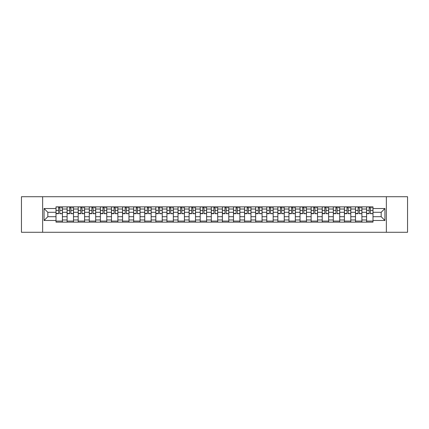 <?xml version="1.0" encoding="UTF-8"?>
<svg xmlns="http://www.w3.org/2000/svg" width="429" height="429" viewBox="0 0 429 429"><rect width="100%" height="100%" fill="white"/><g stroke="black" fill="none" stroke-linecap="round" stroke-linejoin="round"><path stroke-width="0.64" d="M386.363 232.277L407.55 232.277L407.55 196.723L21.45 196.723L21.45 232.277L386.363 232.277L386.363 196.723M67.101 222.142L67.101 209.025L62.409 209.025L62.409 222.142M62.409 209.025L62.409 206.858M67.101 209.025L67.101 206.858M73.498 206.858L73.498 222.142M78.191 222.142L78.191 206.858M84.593 206.858L84.593 222.142M89.286 222.142L89.286 206.858M95.683 206.858L95.683 222.142M100.375 222.142L100.375 206.858M106.778 206.858L106.778 222.142M111.47 222.142L111.47 206.858M117.868 206.858L117.868 222.142M122.56 222.142L122.56 206.858M128.963 206.858L128.963 222.142M133.655 222.142L133.655 206.858M140.052 206.858L140.052 222.142M144.745 222.142L144.745 206.858M151.147 206.858L151.147 222.142M155.84 222.142L155.84 206.858M162.237 206.858L162.237 222.142M166.929 222.142L166.929 206.858M173.332 206.858L173.332 222.142M178.024 222.142L178.024 206.858M184.422 206.858L184.422 222.142M189.114 222.142L189.114 206.858M195.517 206.858L195.517 222.142M200.209 222.142L200.209 206.858M206.606 206.858L206.606 222.142M211.299 222.142L211.299 206.858M217.701 206.858L217.701 222.142M222.394 222.142L222.394 206.858M228.791 206.858L228.791 222.142M233.483 222.142L233.483 206.858M239.886 206.858L239.886 222.142M244.578 222.142L244.578 206.858M250.976 206.858L250.976 222.142M255.668 222.142L255.668 206.858M262.071 206.858L262.071 222.142M266.763 222.142L266.763 206.858M273.16 206.858L273.16 222.142M277.853 222.142L277.853 206.858M284.255 206.858L284.255 222.142M288.948 222.142L288.948 206.858M295.345 206.858L295.345 222.142M300.037 222.142L300.037 206.858M306.44 206.858L306.44 222.142M311.132 222.142L311.132 206.858M317.53 206.858L317.53 222.142M322.222 222.142L322.222 206.858M328.625 206.858L328.625 222.142M333.317 222.142L333.317 206.858M339.714 206.858L339.714 222.142M344.407 222.142L344.407 206.858M350.809 206.858L350.809 222.142M355.502 222.142L355.502 206.858M361.899 206.858L361.899 222.142M366.591 222.142L366.591 206.858M366.591 216.704L361.899 216.704M355.502 216.704L350.809 216.704M344.407 216.704L339.714 216.704M333.317 216.704L328.625 216.704M322.222 216.704L317.53 216.704M311.132 216.704L306.44 216.704M300.037 216.704L295.345 216.704M288.948 216.704L284.255 216.704M277.853 216.704L273.16 216.704M266.763 216.704L262.071 216.704M255.668 216.704L250.976 216.704M244.578 216.704L239.886 216.704M233.483 216.704L228.791 216.704M222.394 216.704L217.701 216.704M211.299 216.704L206.606 216.704M200.209 216.704L195.517 216.704M189.114 216.704L184.422 216.704M178.024 216.704L173.332 216.704M166.929 216.704L162.237 216.704M155.84 216.704L151.147 216.704M144.745 216.704L140.052 216.704M133.655 216.704L128.963 216.704M122.56 216.704L117.868 216.704M111.47 216.704L106.778 216.704M100.375 216.704L95.683 216.704M89.286 216.704L84.593 216.704M78.191 216.704L73.498 216.704M67.101 216.704L62.409 216.704M366.591 212.296L361.899 212.296M355.502 212.296L350.809 212.296M344.407 212.296L339.714 212.296M333.317 212.296L328.625 212.296M322.222 212.296L317.53 212.296M311.132 212.296L306.44 212.296M300.037 212.296L295.345 212.296M288.948 212.296L284.255 212.296M277.853 212.296L273.16 212.296M266.763 212.296L262.071 212.296M255.668 212.296L250.976 212.296M244.578 212.296L239.886 212.296M233.483 212.296L228.791 212.296M222.394 212.296L217.701 212.296M211.299 212.296L206.606 212.296M200.209 212.296L195.517 212.296M189.114 212.296L184.422 212.296M178.024 212.296L173.332 212.296M166.929 212.296L162.237 212.296M155.84 212.296L151.147 212.296M144.745 212.296L140.052 212.296M133.655 212.296L128.963 212.296M122.56 212.296L117.868 212.296M111.47 212.296L106.778 212.296M100.375 212.296L95.683 212.296M89.286 212.296L84.593 212.296M78.191 212.296L73.498 212.296M67.101 212.296L62.409 212.296M47.828 216.704L56.006 216.704L56.006 212.296L47.828 212.296L47.828 216.704L44.064 220.474L44.064 208.526L56.006 208.526L56.006 212.296M372.994 212.296L372.994 216.704L381.172 216.704L381.172 212.296L372.994 212.296L372.994 206.858L56.006 206.858L56.006 208.526M372.994 208.526L384.936 208.526L384.936 220.474L372.994 220.474L372.994 216.704M56.006 216.704L56.006 222.142L372.994 222.142L372.994 220.474M56.006 220.474L44.064 220.474M42.637 232.277L42.637 196.723M62.409 221.08L56.006 221.08M58.601 207.92L59.813 207.92M73.498 221.08L67.101 221.08M69.696 207.92L70.903 207.92M84.593 221.08L78.191 221.08M80.786 207.92L81.998 207.92M95.683 221.08L89.286 221.08M91.881 207.92L93.088 207.92M106.778 221.08L100.375 221.08M102.971 207.92L104.183 207.92M117.868 221.08L111.47 221.08M114.066 207.92L115.272 207.92M128.963 221.08L122.56 221.08M125.155 207.92L126.367 207.92M140.052 221.08L133.655 221.08M136.25 207.92L137.457 207.92M151.147 221.08L144.745 221.08M147.34 207.92L148.552 207.92M162.237 221.08L155.84 221.08M158.435 207.92L159.642 207.92M173.332 221.08L166.929 221.08M169.525 207.92L170.737 207.92M184.422 221.08L178.024 221.08M180.62 207.92L181.826 207.92M195.517 221.08L189.114 221.08M191.709 207.92L192.921 207.92M206.606 221.08L200.209 221.08M202.804 207.92L204.011 207.92M217.701 221.08L211.299 221.08M213.894 207.92L215.106 207.92M228.791 221.08L222.394 221.08M224.989 207.92L226.196 207.92M239.886 221.08L233.483 221.08M236.079 207.92L237.291 207.92M250.976 221.08L244.578 221.08M247.174 207.92L248.38 207.92M262.071 221.08L255.668 221.08M258.263 207.92L259.475 207.92M273.16 221.08L266.763 221.08M269.358 207.92L270.565 207.92M284.255 221.08L277.853 221.08M280.448 207.92L281.66 207.92M295.345 221.08L288.948 221.08M291.543 207.92L292.75 207.92M306.44 221.08L300.037 221.08M302.633 207.92L303.845 207.92M317.53 221.08L311.132 221.08M313.728 207.92L314.934 207.92M328.625 221.08L322.222 221.08M324.817 207.92L326.029 207.92M339.714 221.08L333.317 221.08M335.912 207.92L337.119 207.92M350.809 221.08L344.407 221.08M347.002 207.92L348.214 207.92M361.899 221.08L355.502 221.08M358.097 207.92L359.304 207.92M372.994 221.08L366.591 221.08M369.187 207.92L370.399 207.92M44.064 208.526L47.828 212.296M381.172 216.704L384.936 220.474M381.172 212.296L384.936 208.526M59.813 213.438L62.371 213.685L59.813 213.685L59.813 206.928L62.371 206.928L60.95 206.928M62.371 213.438L62.371 206.928M58.601 207.851L59.813 207.851M60.95 207.851L61.449 207.851M57.465 206.928L56.043 206.928L56.043 213.685L58.601 213.685L58.601 206.928L57.572 206.928M56.043 206.928L60.843 206.928M70.903 213.438L73.461 213.685L70.903 213.685L70.903 206.928L73.461 206.928L72.04 206.928M73.461 213.438L73.461 206.928M69.696 207.851L70.903 207.851M72.04 207.851L72.539 207.851M68.56 206.928L67.133 206.928L67.133 213.685L69.696 213.685L69.696 206.928L68.661 206.928M67.133 206.928L71.933 206.928M81.998 213.438L84.556 213.685L81.998 213.685L81.998 206.928L84.556 206.928L83.135 206.928M84.556 213.438L84.556 206.928M80.786 207.851L81.998 207.851M83.135 207.851L83.634 207.851M79.649 206.928L78.228 206.928L78.228 213.685L80.786 213.685L80.786 206.928L79.756 206.928M78.228 206.928L83.028 206.928M93.088 213.438L95.646 213.685L93.088 213.685L93.088 206.928L95.646 206.928L94.224 206.928M95.646 213.438L95.646 206.928M91.881 207.851L93.088 207.851M94.224 207.851L94.723 207.851M90.744 206.928L89.318 206.928L89.318 213.685L91.881 213.685L91.881 206.928L90.846 206.928M89.318 206.928L94.117 206.928M104.183 213.438L106.741 213.685L104.183 213.685L104.183 206.928L106.741 206.928L105.32 206.928M106.741 213.438L106.741 206.928M102.971 207.851L104.183 207.851M105.32 207.851L105.818 207.851M101.834 206.928L100.413 206.928L100.413 213.685L102.971 213.685L102.971 206.928L101.941 206.928M100.413 206.928L105.212 206.928M115.272 213.438L117.83 213.685L115.272 213.685L115.272 206.928L117.83 206.928L116.409 206.928M117.83 213.438L117.83 206.928M114.066 207.851L115.272 207.851M116.409 207.851L116.908 207.851M112.929 206.928L111.502 206.928L111.502 213.685L114.066 213.685L114.066 206.928L113.031 206.928M111.502 206.928L116.302 206.928M126.367 213.438L128.925 213.685L126.367 213.685L126.367 206.928L128.925 206.928L127.504 206.928M128.925 213.438L128.925 206.928M125.155 207.851L126.367 207.851M127.504 207.851L128.003 207.851M124.019 206.928L122.597 206.928L122.597 213.685L125.155 213.685L125.155 206.928L124.126 206.928M122.597 206.928L127.397 206.928M137.457 213.438L140.015 213.685L137.457 213.685L137.457 206.928L140.015 206.928L138.594 206.928M140.015 213.438L140.015 206.928M136.25 207.851L137.457 207.851M138.594 207.851L139.093 207.851M135.114 206.928L133.687 206.928L133.687 213.685L136.25 213.685L136.25 206.928L135.215 206.928M133.687 206.928L138.487 206.928M148.552 213.438L151.11 213.685L148.552 213.685L148.552 206.928L151.11 206.928L149.689 206.928M151.11 213.438L151.11 206.928M147.34 207.851L148.552 207.851M149.689 207.851L150.188 207.851M146.203 206.928L144.782 206.928L144.782 213.685L147.34 213.685L147.34 206.928L146.31 206.928M144.782 206.928L149.582 206.928M159.642 213.438L162.205 213.685L159.642 213.685L159.642 206.928L162.205 206.928L160.778 206.928M162.205 213.438L162.205 206.928M158.435 207.851L159.642 207.851M160.778 207.851L161.277 207.851M157.298 206.928L155.872 206.928L155.872 213.685L158.435 213.685L158.435 206.928L157.4 206.928M155.872 206.928L160.671 206.928M170.737 213.438L173.295 213.685L170.737 213.685L170.737 206.928L173.295 206.928L171.873 206.928M173.295 213.438L173.295 206.928M169.525 207.851L170.737 207.851M171.873 207.851L172.372 207.851M168.388 206.928L166.967 206.928L166.967 213.685L169.525 213.685L169.525 206.928L168.495 206.928M166.967 206.928L171.766 206.928M181.826 213.438L184.39 213.685L181.826 213.685L181.826 206.928L184.39 206.928L182.963 206.928M184.39 213.438L184.39 206.928M180.62 207.851L181.826 207.851M182.963 207.851L183.462 207.851M179.483 206.928L178.056 206.928L178.056 213.685L180.62 213.685L180.62 206.928L179.59 206.928M178.056 206.928L182.856 206.928M192.921 213.438L195.479 213.685L192.921 213.685L192.921 206.928L195.479 206.928L194.058 206.928M195.479 213.438L195.479 206.928M191.709 207.851L192.921 207.851M194.058 207.851L194.557 207.851M190.573 206.928L189.151 206.928L189.151 213.685L191.709 213.685L191.709 206.928L190.68 206.928M189.151 206.928L193.951 206.928M204.011 213.438L206.574 213.685L204.011 213.685L204.011 206.928L206.574 206.928L205.148 206.928M206.574 213.438L206.574 206.928M202.804 207.851L204.011 207.851M205.148 207.851L205.647 207.851M201.668 206.928L200.241 206.928L200.241 213.685L202.804 213.685L202.804 206.928L201.775 206.928M200.241 206.928L205.041 206.928M215.106 213.438L217.664 213.685L215.106 213.685L215.106 206.928L217.664 206.928L216.243 206.928M217.664 213.438L217.664 206.928M213.894 207.851L215.106 207.851M216.243 207.851L216.742 207.851M212.757 206.928L211.336 206.928L211.336 213.685L213.894 213.685L213.894 206.928L212.864 206.928M211.336 206.928L216.136 206.928M226.196 213.438L228.759 213.685L226.196 213.685L226.196 206.928L228.759 206.928L227.332 206.928M228.759 213.438L228.759 206.928M224.989 207.851L226.196 207.851M227.332 207.851L227.831 207.851M223.852 206.928L222.426 206.928L222.426 213.685L224.989 213.685L224.989 206.928L223.959 206.928M222.426 206.928L227.225 206.928M237.291 213.438L239.849 213.685L237.291 213.685L237.291 206.928L239.849 206.928L238.427 206.928M239.849 213.438L239.849 206.928M236.079 207.851L237.291 207.851M238.427 207.851L238.926 207.851M234.942 206.928L233.521 206.928L233.521 213.685L236.079 213.685L236.079 206.928L235.049 206.928M233.521 206.928L238.32 206.928M248.38 213.438L250.944 213.685L248.38 213.685L248.38 206.928L250.944 206.928L249.517 206.928M250.944 213.438L250.944 206.928M247.174 207.851L248.38 207.851M249.517 207.851L250.016 207.851M246.037 206.928L244.61 206.928L244.61 213.685L247.174 213.685L247.174 206.928L246.144 206.928M244.61 206.928L249.41 206.928M259.475 213.438L262.033 213.685L259.475 213.685L259.475 206.928L262.033 206.928L260.612 206.928M262.033 213.438L262.033 206.928M258.263 207.851L259.475 207.851M260.612 207.851L261.111 207.851M257.127 206.928L255.705 206.928L255.705 213.685L258.263 213.685L258.263 206.928L257.234 206.928M255.705 206.928L260.505 206.928M270.565 213.438L273.128 213.685L270.565 213.685L270.565 206.928L273.128 206.928L271.702 206.928M273.128 213.438L273.128 206.928M269.358 207.851L270.565 207.851M271.702 207.851L272.201 207.851M268.222 206.928L266.795 206.928L266.795 213.685L269.358 213.685L269.358 206.928L268.329 206.928M266.795 206.928L271.6 206.928M281.66 213.438L284.218 213.685L281.66 213.685L281.66 206.928L284.218 206.928L282.797 206.928M284.218 213.438L284.218 206.928M280.448 207.851L281.66 207.851M282.797 207.851L283.296 207.851M279.311 206.928L277.89 206.928L277.89 213.685L280.448 213.685L280.448 206.928L279.418 206.928M277.89 206.928L282.69 206.928M292.75 213.438L295.313 213.685L292.75 213.685L292.75 206.928L295.313 206.928L293.886 206.928M295.313 213.438L295.313 206.928M291.543 207.851L292.75 207.851M293.886 207.851L294.385 207.851M290.406 206.928L288.985 206.928L288.985 213.685L291.543 213.685L291.543 206.928L290.513 206.928M288.985 206.928L293.785 206.928M303.845 213.438L306.403 213.685L303.845 213.685L303.845 206.928L306.403 206.928L304.981 206.928M306.403 213.438L306.403 206.928M302.633 207.851L303.845 207.851M304.981 207.851L305.48 207.851M301.496 206.928L300.075 206.928L300.075 213.685L302.633 213.685L302.633 206.928L301.603 206.928M300.075 206.928L304.874 206.928M314.934 213.438L317.498 213.685L314.934 213.685L314.934 206.928L317.498 206.928L316.071 206.928M317.498 213.438L317.498 206.928M313.728 207.851L314.934 207.851M316.071 207.851L316.57 207.851M312.591 206.928L311.17 206.928L311.17 213.685L313.728 213.685L313.728 206.928L312.698 206.928M311.17 206.928L315.969 206.928M326.029 213.438L328.587 213.685L326.029 213.685L326.029 206.928L328.587 206.928L327.166 206.928M328.587 213.438L328.587 206.928M324.817 207.851L326.029 207.851M327.166 207.851L327.665 207.851M323.68 206.928L322.259 206.928L322.259 213.685L324.817 213.685L324.817 206.928L323.788 206.928M322.259 206.928L327.059 206.928M337.119 213.438L339.682 213.685L337.119 213.685L337.119 206.928L339.682 206.928L338.256 206.928M339.682 213.438L339.682 206.928M335.912 207.851L337.119 207.851M338.256 207.851L338.754 207.851M334.776 206.928L333.354 206.928L333.354 213.685L335.912 213.685L335.912 206.928L334.883 206.928M333.354 206.928L338.154 206.928M348.214 213.438L350.772 213.685L348.214 213.685L348.214 206.928L350.772 206.928L349.351 206.928M350.772 213.438L350.772 206.928M347.002 207.851L348.214 207.851M349.351 207.851L349.849 207.851M345.865 206.928L344.444 206.928L344.444 213.685L347.002 213.685L347.002 206.928L345.972 206.928M344.444 206.928L349.244 206.928M359.304 213.438L361.867 213.685L359.304 213.685L359.304 206.928L361.867 206.928L360.44 206.928M361.867 213.438L361.867 206.928M358.097 207.851L359.304 207.851M360.44 207.851L360.939 207.851M356.96 206.928L355.539 206.928L355.539 213.685L358.097 213.685L358.097 206.928L357.067 206.928M355.539 206.928L360.339 206.928M370.399 213.438L372.957 213.685L370.399 213.685L370.399 206.928L372.957 206.928L371.535 206.928M372.957 213.438L372.957 206.928M369.187 207.851L370.399 207.851M371.535 207.851L372.034 207.851M368.05 206.928L366.629 206.928L366.629 213.685L369.187 213.685L369.187 206.928L368.157 206.928M366.629 206.928L371.428 206.928M355.502 209.025L350.809 209.025M344.407 209.025L339.714 209.025M333.317 209.025L328.625 209.025M322.222 209.025L317.53 209.025M311.132 209.025L306.44 209.025M300.037 209.025L295.345 209.025M288.948 209.025L284.255 209.025M277.853 209.025L273.16 209.025M266.763 209.025L262.071 209.025M255.668 209.025L250.976 209.025M244.578 209.025L239.886 209.025M233.483 209.025L228.791 209.025M222.394 209.025L217.701 209.025M211.299 209.025L206.606 209.025M200.209 209.025L195.517 209.025M189.114 209.025L184.422 209.025M178.024 209.025L173.332 209.025M166.929 209.025L162.237 209.025M155.84 209.025L151.147 209.025M144.745 209.025L140.052 209.025M133.655 209.025L128.963 209.025M122.56 209.025L117.868 209.025M111.47 209.025L106.778 209.025M100.375 209.025L95.683 209.025M89.286 209.025L84.593 209.025M78.191 209.025L73.498 209.025M366.591 209.025L361.899 209.025M355.502 219.975L350.809 219.975M344.407 219.975L339.714 219.975M333.317 219.975L328.625 219.975M322.222 219.975L317.53 219.975M311.132 219.975L306.44 219.975M300.037 219.975L295.345 219.975M288.948 219.975L284.255 219.975M277.853 219.975L273.16 219.975M266.763 219.975L262.071 219.975M255.668 219.975L250.976 219.975M244.578 219.975L239.886 219.975M233.483 219.975L228.791 219.975M222.394 219.975L217.701 219.975M211.299 219.975L206.606 219.975M200.209 219.975L195.517 219.975M189.114 219.975L184.422 219.975M178.024 219.975L173.332 219.975M166.929 219.975L162.237 219.975M155.84 219.975L151.147 219.975M144.745 219.975L140.052 219.975M133.655 219.975L128.963 219.975M122.56 219.975L117.868 219.975M111.47 219.975L106.778 219.975M100.375 219.975L95.683 219.975M89.286 219.975L84.593 219.975M78.191 219.975L73.498 219.975M67.101 219.975L62.409 219.975M366.591 219.975L361.899 219.975M59.813 210.382L62.371 210.382M56.043 213.438L58.601 213.438M56.043 210.382L58.601 210.382M70.903 210.382L73.461 210.382M67.133 213.438L69.696 213.438M67.133 210.382L69.696 210.382M81.998 210.382L84.556 210.382M78.228 213.438L80.786 213.438M78.228 210.382L80.786 210.382M93.088 210.382L95.646 210.382M89.318 213.438L91.881 213.438M89.318 210.382L91.881 210.382M104.183 210.382L106.741 210.382M100.413 213.438L102.971 213.438M100.413 210.382L102.971 210.382M115.272 210.382L117.83 210.382M111.502 213.438L114.066 213.438M111.502 210.382L114.066 210.382M126.367 210.382L128.925 210.382M122.597 213.438L125.155 213.438M122.597 210.382L125.155 210.382M137.457 210.382L140.015 210.382M133.687 213.438L136.25 213.438M133.687 210.382L136.25 210.382M148.552 210.382L151.11 210.382M144.782 213.438L147.34 213.438M144.782 210.382L147.34 210.382M159.642 210.382L162.205 210.382M155.872 213.438L158.435 213.438M155.872 210.382L158.435 210.382M170.737 210.382L173.295 210.382M166.967 213.438L169.525 213.438M166.967 210.382L169.525 210.382M181.826 210.382L184.39 210.382M178.056 213.438L180.62 213.438M178.056 210.382L180.62 210.382M192.921 210.382L195.479 210.382M189.151 213.438L191.709 213.438M189.151 210.382L191.709 210.382M204.011 210.382L206.574 210.382M200.241 213.438L202.804 213.438M200.241 210.382L202.804 210.382M215.106 210.382L217.664 210.382M211.336 213.438L213.894 213.438M211.336 210.382L213.894 210.382M226.196 210.382L228.759 210.382M222.426 213.438L224.989 213.438M222.426 210.382L224.989 210.382M237.291 210.382L239.849 210.382M233.521 213.438L236.079 213.438M233.521 210.382L236.079 210.382M248.38 210.382L250.944 210.382M244.61 213.438L247.174 213.438M244.61 210.382L247.174 210.382M259.475 210.382L262.033 210.382M255.705 213.438L258.263 213.438M255.705 210.382L258.263 210.382M270.565 210.382L273.128 210.382M266.795 213.438L269.358 213.438M266.795 210.382L269.358 210.382M281.66 210.382L284.218 210.382M277.89 213.438L280.448 213.438M277.89 210.382L280.448 210.382M292.75 210.382L295.313 210.382M288.985 213.438L291.543 213.438M288.985 210.382L291.543 210.382M303.845 210.382L306.403 210.382M300.075 213.438L302.633 213.438M300.075 210.382L302.633 210.382M314.934 210.382L317.498 210.382M311.17 213.438L313.728 213.438M311.17 210.382L313.728 210.382M326.029 210.382L328.587 210.382M322.259 213.438L324.817 213.438M322.259 210.382L324.817 210.382M337.119 210.382L339.682 210.382M333.354 213.438L335.912 213.438M333.354 210.382L335.912 210.382M348.214 210.382L350.772 210.382M344.444 213.438L347.002 213.438M344.444 210.382L347.002 210.382M359.304 210.382L361.867 210.382M355.539 213.438L358.097 213.438M355.539 210.382L358.097 210.382M370.399 210.382L372.957 210.382M366.629 213.438L369.187 213.438M366.629 210.382L369.187 210.382"/></g></svg>

